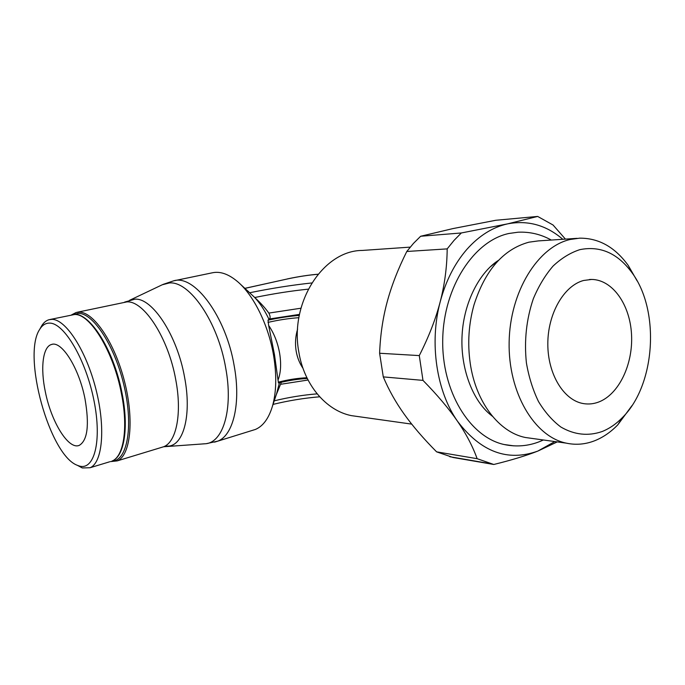 <?xml version="1.0" encoding="UTF-8"?>
<svg xmlns="http://www.w3.org/2000/svg" width="685" height="685" viewBox="0 0 685 685"><rect width="100%" height="100%" fill="white"/><g stroke="black" fill="none" stroke-linecap="round" stroke-linejoin="round"><path stroke-width="1.03" d="M239.81 283.641L254.743 297.513C260.574 302.873 265.266 308.07 268.837 313.096C270.387 316.17 270.532 318.14 269.291 319.005L268.023 320.178L268.657 325.452C274.043 333.304 277.699 342.594 279.634 353.314C281.347 364.018 280.807 372.948 278.024 380.106L278.581 382.941M410.229 247.122L362.228 250.445C323.414 250.445 289.37 302.505 298.848 352.116C304.089 384.901 326.231 410.666 351.388 415.632L358.752 416.668M251.969 430.505L255.385 429.452C263.04 426.207 268.725 418.475 272.433 406.265C276.415 392.12 276.8 375.2 273.589 355.506C268.597 325.572 254.007 295.817 238.089 282.057C228.79 274.068 220.125 271.003 212.076 272.853L174.572 280.653M278.024 380.106L274.488 354.693L268.657 325.452M77.371 465.321L78.826 465.86C94.119 471.306 102.236 441.5 93.982 400.622C85.95 359.771 64.159 322.926 49.637 323.115C45.638 323.029 42.342 325.084 39.756 329.288C21.886 355.19 49.594 455.388 77.371 465.321L82.303 467.958L90.069 467.735C102.519 462.82 105.807 427.637 95.866 389.003C86.07 350.343 65.777 319.261 51.991 319.364L49.123 319.69C46.186 320.486 43.694 322.549 41.648 325.88L40.698 327.593M110.465 461.604L117.203 460.894C130.441 455.713 134.457 420.248 124.533 381.519C114.746 342.774 93.751 311.821 79.16 312.137L76.163 312.488L71.617 314.852C87.432 308.841 113.659 348.108 122.118 393.592C129.02 428.056 124.148 456.724 112.049 461.056C123.677 456.715 128.343 428.039 121.485 393.884C113.65 351.816 90.129 313.43 74.588 314.501L49.988 319.501M111.963 461.099C126.93 461.159 133.575 427.808 124.447 387.453C115.508 347.089 93.528 312.976 78.398 313.362L73.184 314.561M447.185 248.886C447.005 266.936 444.676 284.575 440.198 301.82C445.798 280.884 454.686 263.408 466.853 249.391C479.123 235.657 492.712 227.146 507.636 223.858L461.322 232.968L454.001 240.435L447.185 248.886L406.787 251.481L413.466 243.398L420.65 236.256L452.879 228.602L495.82 220.27L537.665 216.434L507.636 223.858C527.895 219.988 546.288 225.134 562.796 239.288M420.65 236.256L461.322 232.968M532.973 438.546L525.335 437.492C499.031 432.218 475.681 402.104 470.193 363.016C467.41 343.271 468.677 323.877 474.011 304.851C485.211 270.018 503.509 249.134 528.906 242.19L538.23 240.915L577.104 238.337M631.904 405.734L617.776 424.854C610.892 431.97 603.357 437.201 595.179 440.549C585.675 444.368 576.008 445.224 566.187 443.126C534.351 436.568 508.124 392.676 509.135 342.217C509.871 291.759 537.836 246.728 570.211 239.476L579.63 238.166C598.793 238.037 615.002 247.139 628.239 265.463L637.127 280.884M602.175 431.516C588.158 436.362 574.39 434.864 560.878 427.038C552.393 420.667 544.926 412.164 538.496 401.538C532.861 389.885 528.82 376.99 526.397 362.844C524.085 340.616 526.388 319.261 533.315 298.78C538.641 286.099 545.217 275.19 553.069 266.063C561.452 258.202 570.365 252.731 579.818 249.657C600.3 245.538 617.716 253.253 632.058 272.801C660.254 310.819 655.399 384.919 622.571 417.413C616.337 423.844 609.539 428.536 602.175 431.516M498.577 260.291L489.921 267.15M498.603 260.266C479.646 272.202 463.942 302.017 462.118 334.7C460.123 367.383 472.239 399.201 489.535 413.92L492.481 416.326M513.93 445.866L504.1 444.514C469.722 437.064 441.525 391.298 442.733 339.143C443.657 286.989 473.926 240.803 508.912 233.482L518.031 232.215C529.83 231.667 540.902 234.279 551.262 240.05M45.338 391.811C40.312 368.23 42.753 346.756 51.495 344.495C61.59 340.402 79.092 367.999 85.026 399.004C89.461 424.854 87.577 440.284 79.374 445.301C68.688 450.336 51.281 422.037 45.338 391.811M583.603 280.482L591.643 279.437C612.664 279.685 630.08 304.765 631.536 334.58C633.188 364.377 618.846 394.509 598.553 402.078C593.595 403.927 588.578 404.433 583.5 403.602C563.96 400.545 547.777 374.481 547.82 344.093C547.692 313.721 563.918 285.636 583.603 280.482M477.128 458.685L493.799 464.481L453.042 457.477L436.61 451.852L477.128 458.685C472.719 446.38 466.185 433.905 457.512 421.266C436.499 391.4 429.17 342.971 440.198 301.82C435.711 319.047 428.741 336.977 419.28 355.592L422.979 380.38L383.283 376.896L379.61 353.255L419.28 355.592M565.425 239.108L553.052 225.005L537.665 216.434M379.61 353.255C380.312 335.153 382.821 318.08 387.145 302.034C391.443 285.97 397.985 269.119 406.787 251.481M436.61 451.852C423.553 438.683 412.79 426.181 404.321 414.339C395.844 402.515 388.823 390.039 383.283 376.896M422.979 380.38C437.338 395.014 448.846 408.645 457.512 421.266C480.93 452.006 507.722 461.938 537.896 451.055L557.273 441.894M493.799 464.481C511.669 460.089 526.371 455.611 537.896 451.055L554.807 441.56M247.876 291.048L248.706 291.81M281.355 382.264L276.269 394.731M244.956 288.368L287.751 278.881L244.922 288.334M297.607 329.108C295.432 336.309 294.952 343.639 296.16 351.097C297.281 357.561 299.55 363.298 302.984 368.299M267.981 322.387C278.992 319.886 289.293 318.328 298.883 317.703M214.542 442.15L217.847 441.123C233.242 435.369 241.094 403.439 234.227 366.055C226.033 316.41 194.129 273.94 173.536 280.867L162.936 284.446M268.957 319.278C264.573 310.04 259.581 302.522 253.964 296.733M109.72 461.767L90.069 467.735M161.052 447.545L163.629 446.757C176.387 442.056 182.236 413.406 175.737 379.661C168.39 338.03 143.859 300.458 126.879 301.897L77.062 312.291M164.828 446.183L169.101 446.072C183.931 444.265 191.663 414.134 184.616 377.478C177.269 335.47 152.31 297.632 134.936 299.174L124.619 302.102M202.537 443.931L206.176 443.692C223.49 441.671 233.242 408.525 225.733 368.153C217.967 321.856 189.437 280.679 169.272 282.974L162.234 284.78L129.482 300.355M276.594 393.755L279.429 382.727M249.725 292.743C271.2 288.351 291.896 285.088 311.795 282.956M287.751 278.881L287.751 278.881C298.814 276.526 308.901 274.993 318.011 274.283M254.743 297.513C273.358 293.694 291.202 290.902 308.284 289.147M268.837 313.096L300.946 308.216M299.499 314.389L269.291 319.005M268.023 320.178C279.035 317.797 289.455 316.213 299.294 315.417M274.24 400.836C288.565 397.343 302.864 395.014 317.129 393.858M281.004 384.234L308.053 380.021M278.238 382.196C288.085 379.636 297.641 378.154 306.914 377.752M255.385 429.452L217.847 441.123L206.176 443.692L163.629 446.757L117.203 460.894M566.187 443.126L525.335 437.492M504.1 444.514C516.439 447.117 528.4 446.106 539.968 441.465L543.402 439.984M52.231 344.332L51.495 344.495M589.502 279.489L591.643 279.437M632.058 272.801L628.239 265.463M622.571 417.413L617.776 424.854M449.771 456.715L490.486 463.702M39.756 329.288L41.648 325.88M272.433 406.265L276.569 393.832M351.388 415.632L411.711 424.118M319.681 396.795C304.174 398.071 288.633 400.605 273.05 404.398M278.512 382.958C288.402 380.5 297.984 379.01 307.265 378.488M318.071 274.214C308.515 275.019 298.283 276.586 287.375 278.915"/></g></svg>
